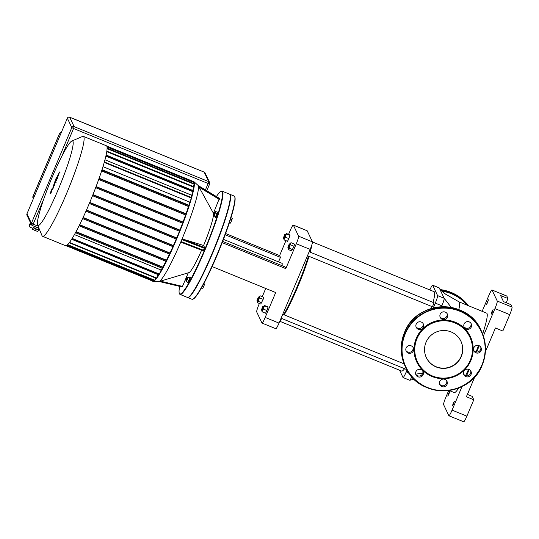 <?xml version="1.0" encoding="UTF-8"?>
<svg xmlns="http://www.w3.org/2000/svg" width="539" height="539" viewBox="0 0 539 539"><rect width="100%" height="100%" fill="white"/><g stroke="black" fill="none" stroke-linecap="round" stroke-linejoin="round"><path stroke-width="0.81" d="M283.399 237.888L283.615 238.373L284.565 236.682L285.232 234.398L284.747 234.6L283.399 237.888L284.747 234.6M285.232 234.398L285.892 234.667L285.219 236.951L284.269 238.642L283.615 238.373M285.636 234.566L286.202 233.448L289.753 234.903L289.995 235.415L288.87 238.615L287.509 241.31L283.959 239.855L283.999 238.528M289.995 235.415L286.445 233.96L283.959 239.855M288.87 238.615L285.326 237.167M286.202 233.448L286.445 233.96M256.988 300.412L258.376 297.137L256.988 300.412L257.197 300.897L258.707 297.002M259.454 297.198L257.837 301.146M259.165 297.063L260.108 295.776L263.659 297.225L263.147 299.374L260.782 304.036L257.231 302.581L257.595 301.058M260.108 295.776L258.161 301.321L257.231 302.581M263.147 299.374L259.596 297.919M261.711 302.777L258.161 301.321M261.449 309.81L261.658 310.296L262.608 308.604L263.281 306.327L262.789 306.523L261.449 309.81L262.789 306.523M263.281 306.327L263.942 306.597L263.268 308.874L262.318 310.565L261.658 310.296M263.686 306.489L264.251 305.377L267.802 306.826L268.045 307.338L266.92 310.538L265.552 313.233L262.001 311.785L262.048 310.451M264.251 305.377L264.494 305.889L262.001 311.785M268.045 307.338L264.494 305.889M266.92 310.538L263.369 309.09M281.075 318.232L406.056 369.309L406.413 368.858M308.443 256.099A44.676 5.06 112.2 0 1 297.043 286.95A44.676 5.06 112.2 0 1 283.635 314.641M281.318 318.327A44.676 5.06 112.2 0 1 280.624 319.304M284.168 314.864A43.955 4.979 -67.8 0 0 297.649 287.119A43.955 4.979 -67.8 0 0 309.009 256.328M310.194 252.178A43.955 4.979 -67.8 0 0 311.785 245.063M310.558 248.405A44.676 5.06 112.2 0 1 309.649 251.956M279.788 321.271L401.616 371.061A42.884 4.858 -67.8 0 0 404.594 368.71M431.328 308.503A42.884 4.858 -67.8 0 0 431.921 306.563M433.086 302.406A42.884 4.858 -67.8 0 0 434.07 291.666L312.479 241.971M280.01 320.752A43.955 4.979 -67.8 0 0 281.803 318.529M432.446 306.765L434.063 302.817M287.86 247.286L289.248 244.012L287.86 247.286L288.069 247.772L289.578 243.877M290.326 244.073L288.709 248.021M290.036 243.938L290.979 242.651L294.53 244.1L294.018 246.242L291.653 250.904L288.102 249.456L288.466 247.933M292.583 249.651L289.032 248.196L288.102 249.456M290.979 242.651L289.032 248.196M294.018 246.242L290.467 244.794M223.463 239.37L282.045 263.315A11.615 1.314 112.2 0 1 282.153 263.423A11.615 1.314 112.2 0 1 281.931 265.626M285.919 240.657L279.606 255.587L225.639 233.535M288.554 234.411L290.123 230.699A7.148 0.808 112.2 0 1 293.297 225.066A7.148 0.808 112.2 0 1 293.357 225.134L298.613 236.21A7.148 0.808 112.2 0 1 296.309 243.749L285.798 268.638L222.203 242.644M212.137 266.569L275.698 292.542L265.188 317.431A7.148 0.808 112.2 0 1 262.015 323.063A7.148 0.808 112.2 0 1 261.954 322.996L256.699 311.919A7.148 0.808 112.2 0 1 258.996 304.387L259.387 303.464M262.264 296.659L265.72 288.466M279.606 255.587L280.448 257.366L225.187 234.775M222.681 241.411L284.956 266.866L285.798 268.638M296.309 243.749L310.147 249.402L279.02 323.09L265.188 317.431M293.357 225.134L307.196 230.793A7.148 0.808 -67.8 0 0 307.129 230.726L293.297 225.066M280.448 257.366L278.542 261.88M262.015 323.063L275.853 328.723A7.148 0.808 -67.8 0 0 279.02 323.09M310.147 249.402A7.148 0.808 -67.8 0 0 312.452 241.87L298.613 236.21M307.196 230.793L312.452 241.87M152.429 281.001A53.967 6.111 -67.8 0 0 152.82 281.345A53.967 6.111 -67.8 0 0 176.758 238.824A53.967 6.111 -67.8 0 0 194.121 181.939A53.967 6.111 -67.8 0 0 193.649 181.434A53.967 6.111 -67.8 0 0 193.137 181.414M201.593 250.211A32.38 3.665 112.2 0 1 188.913 272.633L158.857 281.621A52.148 5.902 -67.8 0 0 181.414 240.529A52.148 5.902 -67.8 0 0 198.197 185.557A52.148 5.902 -67.8 0 0 198.15 185.47L193.649 181.434M181.758 242.476L181.084 241.533L181.919 239.565L183.145 239.201L203.607 245.474L204.598 247.563L203.223 250.844L181.758 242.476M189.587 277.673L189.061 280.26L187.734 282.207M190.388 277.572L189.587 280.475L188.232 282.84M185.861 280.327L186.878 277.753M186.959 277.7L187.626 277.983L186.534 280.617L185.874 280.347M185.861 280.334L186.501 277.908L185.672 279.869M217.305 212.184L216.584 215.095L215.283 217.129M217.48 212.056L218.005 212.272L217.116 215.31L215.843 217.561L215.317 217.345M213.255 214.569L213.457 215.041L214.091 213.916L214.542 212.4L214.064 212.595L213.255 214.569L214.064 212.595M214.542 212.4L215.196 212.662L214.751 214.185L214.118 215.31L213.457 215.041M37.595 224.938L42.022 235.684A53.967 6.111 -67.8 0 0 42.062 235.772A53.967 6.111 -67.8 0 0 42.534 236.271A53.967 6.111 -67.8 0 0 67.543 191.197A53.967 6.111 -67.8 0 0 83.841 136.866A53.967 6.111 -67.8 0 0 83.363 136.367A53.967 6.111 -67.8 0 0 82.588 136.428L71.903 140.996A45.64 5.168 112.2 0 1 72.96 141.366A45.64 5.168 112.2 0 1 58.273 189.472A45.64 5.168 112.2 0 1 37.622 225.012A45.64 5.168 112.2 0 1 37.595 224.938A45.64 5.168 112.2 0 1 50.511 181.232A45.64 5.168 112.2 0 1 71.903 140.996M83.363 136.367L106.345 145.752A53.967 6.111 112.2 0 1 106.816 146.258A53.967 6.111 112.2 0 1 90.525 200.589A53.967 6.111 112.2 0 1 65.509 245.663L42.534 236.271M187.545 297.447A55.753 6.313 -67.8 0 0 187.7 297.535A55.753 6.313 -67.8 0 0 212.433 253.606A55.753 6.313 -67.8 0 0 229.883 194.316A55.753 6.313 -67.8 0 0 229.708 194.269M179.325 293.331L179.514 293.795A55.753 6.313 -67.8 0 0 179.554 293.883A55.753 6.313 -67.8 0 0 180.039 294.402A55.753 6.313 -67.8 0 0 205.885 247.832A55.753 6.313 -67.8 0 0 222.715 191.702A55.753 6.313 -67.8 0 0 222.223 191.183A55.753 6.313 -67.8 0 0 221.421 191.251L220.963 191.446A55.396 6.273 112.2 0 1 222.25 191.897A55.396 6.273 112.2 0 1 204.422 250.291A55.396 6.273 112.2 0 1 179.359 293.418A55.396 6.273 112.2 0 1 179.325 293.331A55.396 6.273 112.2 0 1 179.655 286.371M222.223 191.183L229.553 194.181A55.753 6.313 112.2 0 1 230.045 194.7A55.753 6.313 112.2 0 1 213.215 250.83A55.753 6.313 112.2 0 1 187.37 297.4L180.039 294.402M229.883 194.316L234.155 196.061A55.753 6.313 112.2 0 1 234.687 196.668A55.753 6.313 112.2 0 1 216.705 255.351A55.753 6.313 112.2 0 1 192.773 299.212A55.753 6.313 112.2 0 1 191.972 299.28L187.7 297.535M192.773 299.212L193.231 299.017A55.396 6.273 -67.8 0 0 217.015 255.432A55.396 6.273 -67.8 0 0 234.876 197.133L234.687 196.668M229.688 221.832L230.887 222.324L231.925 219.865L232.296 218.315L230.975 217.776M230.503 219.279L231.925 219.865M229.344 222.876L230.22 223.234L230.887 222.324M201.512 287.839L202.859 288.392L204.658 284.134L203.877 283.514M202.576 285.926L203.85 286.445M203.749 283.763L204.658 284.134M216.402 196.54A55.396 6.273 112.2 0 1 220.963 191.446M213.437 213.282L198.184 185.531L219.393 198.345L213.437 213.282A32.38 3.665 112.2 0 1 213.498 213.693M213.471 215.048A32.38 3.665 112.2 0 1 203.607 245.474M188.286 272.822L182.229 286.977L159.2 281.52L182.216 286.97M190.422 277.572L189.896 277.356M158.5 274.142A50.39 5.707 112.2 0 1 158.143 274.641L71.62 239.276M162.205 268.193A50.39 5.707 112.2 0 1 161.127 270.046L74.409 234.606M165.931 261.28A50.39 5.707 112.2 0 1 162.832 267.088L76.053 231.622M169.482 254.078A50.39 5.707 112.2 0 1 166.484 260.189L79.631 224.689M172.904 246.653A50.39 5.707 112.2 0 1 169.994 252.986L83.1 217.473M176.233 239.033A50.39 5.707 112.2 0 1 173.396 245.555L86.476 210.035M179.46 231.218A50.39 5.707 112.2 0 1 176.698 237.921L89.77 202.394M182.586 223.213A50.39 5.707 112.2 0 1 179.911 230.092L92.977 194.566M185.598 214.987A50.39 5.707 112.2 0 1 183.024 222.055L96.104 186.534M188.468 206.484A50.39 5.707 112.2 0 1 186.022 213.781L99.129 178.268M102.989 166.659L189.809 202.145A50.39 5.707 112.2 0 1 188.879 205.197L102.026 169.697M104.97 159.793L191.689 195.233A50.39 5.707 112.2 0 1 191.136 197.422M106.136 155.03L192.686 190.402A50.39 5.707 112.2 0 1 192.578 191.042M193.885 182.371L193.541 183.449M194.181 184.143L193.292 186.494M193.932 187.188L192.686 190.402M193.077 191.682L191.689 195.233M191.453 197.988L189.809 202.145M188.879 205.197L188.825 206.626L101.608 170.978M186.022 213.781L185.928 215.122L98.698 179.467M183.024 222.055L182.896 223.341L95.659 187.687M179.911 230.092L179.777 231.352L92.526 195.691M176.698 237.921L176.549 239.161L89.299 203.499L176.556 239.161M173.396 245.555L173.248 246.795L85.991 211.133L173.248 246.788M169.994 252.986L169.852 254.233L82.588 218.564L169.852 254.226M166.484 260.189L166.356 261.455L79.085 225.787L166.349 261.449M162.832 267.088L162.724 268.402L75.453 232.733L162.724 268.402M161.127 270.046L159.221 274.432L71.916 238.75M158.143 274.641L156.499 278.42L69.187 242.739M155.65 278.077L154.538 280.59L67.234 244.901M153.696 280.24L153.191 281.311L65.886 245.629M214.967 212.568L215.694 211.531L217.439 212.245L217.069 213.794L216.031 216.247L214.293 215.539L213.619 216.449L213.909 215.229M216.031 216.247L215.364 217.156L213.619 216.449M215.694 211.531L214.293 215.539M217.069 213.794L215.331 213.08M187.424 277.888L187.882 276.979L188.057 277.349L187.249 279.66L186.258 281.607L186.332 280.536M188.057 277.349L189.802 278.063L187.882 276.979M189.802 278.063L188.987 280.374L187.249 279.66M188.987 280.374L188.003 282.315L186.258 281.607M219.535 198.642L198.318 185.82L219.393 198.345M58.576 173.807L57.889 176.462L58.717 173.982M57.39 176.3L57.336 178.079L59.418 172.325L57.39 176.3M55.632 181.744L56.824 179.521L56.332 180.053L56.406 177.621L55.706 179.271L55.632 181.744L56.325 182.142M56.568 179.676L56.332 180.053M54.668 182.33L55.012 181.165L54.668 182.33M55.032 182.256L53.307 185.739L52.896 188.01L52.364 187.956L51.818 189.25L51.205 192.012L50.801 191.668L50.08 193.373L50.848 193.676L52.088 189.405L52.627 189.452L53.24 188.01L54.089 184.325L54.284 185.531L54.985 183.88L54.998 182.128L55.665 182.404M54.089 184.325L54.331 183.947M436.24 366.985A19.141 18.912 -25.4 0 1 429.873 336.437A19.141 18.912 -25.4 0 1 460.933 341.248A19.141 18.912 -25.4 0 1 436.24 366.985M460.879 341.12A19.141 18.912 -25.4 0 1 436.118 366.742A19.141 18.912 -25.4 0 1 426.295 357.525M455.078 322.167A29.665 29.315 -25.4 0 1 470.877 360.497A29.665 29.315 -25.4 0 1 432.116 376.532A29.665 29.315 -25.4 0 1 416.317 338.202A29.665 29.315 -25.4 0 1 455.078 322.167M454.849 322.922A28.951 28.607 -25.4 0 1 470.271 360.328A28.951 28.607 -25.4 0 1 432.44 375.973A28.951 28.607 -25.4 0 1 417.018 338.566A28.951 28.607 -25.4 0 1 454.849 322.922M447.02 384.455A3.928 3.888 -25.4 0 1 439.851 384.664A3.928 3.888 -25.4 0 1 443.327 379.085A3.928 3.888 -25.4 0 1 447.02 384.455M439.642 384.098A3.928 3.888 154.6 0 0 446.656 380.77M420.986 376.801A3.928 3.888 -25.4 0 1 415.953 374.895A3.928 3.888 -25.4 0 1 418.028 369.619A3.928 3.888 -25.4 0 1 423.061 371.526A3.928 3.888 -25.4 0 1 420.986 376.801M415.737 374.335A3.928 3.888 154.6 0 0 422.758 371M408.198 353.065A3.928 3.888 -25.4 0 1 406.891 346.793A3.928 3.888 -25.4 0 1 413.272 347.783A3.928 3.888 -25.4 0 1 408.198 353.065M405.955 350.586A3.928 3.888 154.6 0 0 412.975 347.257M416.148 327.153A3.928 3.888 -25.4 0 1 418.203 322.1A3.928 3.888 -25.4 0 1 423.411 324.148A3.928 3.888 -25.4 0 1 421.35 329.208A3.928 3.888 -25.4 0 1 416.148 327.153M440.174 314.244A3.928 3.888 -25.4 0 1 447.343 314.035A3.928 3.888 -25.4 0 1 443.866 319.614A3.928 3.888 -25.4 0 1 440.174 314.244M440.026 316.844A3.928 3.888 154.6 0 0 447.04 313.516M466.208 321.898A3.928 3.888 -25.4 0 1 471.241 323.804A3.928 3.888 -25.4 0 1 469.173 329.08A3.928 3.888 -25.4 0 1 464.14 327.173A3.928 3.888 -25.4 0 1 466.208 321.898M463.924 326.614A3.928 3.888 154.6 0 0 470.945 323.285M478.996 345.634A3.928 3.888 -25.4 0 1 480.303 351.906A3.928 3.888 -25.4 0 1 473.922 350.916A3.928 3.888 -25.4 0 1 478.996 345.634M473.714 350.357A3.928 3.888 154.6 0 0 480.727 347.028M471.052 371.546A3.928 3.888 -25.4 0 1 468.991 376.599A3.928 3.888 -25.4 0 1 463.783 374.551A3.928 3.888 -25.4 0 1 465.844 369.491A3.928 3.888 -25.4 0 1 471.052 371.546M463.655 374.167A3.928 3.888 154.6 0 0 470.668 370.839M416.014 326.775A3.928 3.888 154.6 0 0 423.027 323.447M487.64 302.453L486.528 304.42L488.422 299.792L487.64 302.453M453.555 403.947L452.443 405.921L453.225 403.26L454.337 401.286L453.555 403.947M492.289 312.249L491.177 314.224L491.959 311.562L493.07 309.588L492.289 312.249M448.906 394.15L447.794 396.125L448.576 393.463L449.688 391.489L448.906 394.15M468.573 369.316A42.884 4.858 112.2 0 1 465.555 375.629M458.783 387.925A42.884 4.858 112.2 0 1 454.209 392.554L449.128 390.479M441.461 306.765L441.859 305.815A7.148 0.808 -67.8 0 0 444.163 298.283L439.258 287.941A7.148 0.808 -67.8 0 0 439.238 287.914A7.148 0.808 -67.8 0 0 439.191 287.873L432.622 285.192A7.148 0.808 112.2 0 1 432.682 285.259L437.587 295.594A7.148 0.808 112.2 0 1 435.29 303.127L433.235 307.978M482.654 333.944A42.884 4.858 112.2 0 0 486.656 313.159L459.073 301.88A42.884 4.858 112.2 0 1 459.1 301.894A42.884 4.858 112.2 0 1 458.804 309.608M407.039 369.997L406.238 371.903A7.148 0.808 112.2 0 1 403.064 377.536L409.64 380.224A7.148 0.808 -67.8 0 0 409.701 380.224A7.148 0.808 -67.8 0 0 411.843 376.754M403.064 377.536A7.148 0.808 112.2 0 1 403.004 377.468L399.567 370.219M429.832 289.935A7.148 0.808 112.2 0 1 432.622 285.192M478.551 345.479A42.884 4.858 112.2 0 1 476.038 351.94M462.064 386.456L452.073 410.118A7.148 0.808 112.2 0 1 448.899 415.751A7.148 0.808 112.2 0 1 448.839 415.684L443.61 404.654A7.148 0.808 112.2 0 1 445.908 397.122L448.691 390.539M469.193 390.115L467.481 394.433M482.156 311.313L488.792 295.594A7.148 0.808 112.2 0 1 491.966 289.962A7.148 0.808 112.2 0 1 492.026 290.029L497.261 301.058A7.148 0.808 112.2 0 1 494.957 308.591L483.389 335.979M492.026 290.029L506.822 296.073A7.148 0.808 -67.8 0 0 506.754 296.012L491.966 289.962M506.822 296.073L507.987 298.539L506.215 302.736M494.957 308.591L509.753 314.635A7.148 0.808 -67.8 0 0 512.05 307.102L497.261 301.058M479.265 345.748L476.611 352.034M469.206 369.565L466.552 375.845M467.387 394.393L472.151 396.34L473.781 399.79L466.862 416.162L452.073 410.118M473.781 399.79L466.383 396.765L474.872 376.68M485.376 351.805L495.435 327.988L502.833 331.013L509.753 314.635M448.899 415.751L463.695 421.794A7.148 0.808 -67.8 0 0 466.862 416.162M512.05 307.102L510.884 304.643L503.487 301.618L500.59 295.513L507.987 298.539M33.789 226.131L39.017 228.388M34.368 226.596L33.89 227.727L36.005 228.859L37.838 229.398L38.316 228.267M33.964 227.546L33.122 227.263L33.337 227.714L36.079 229.021L38.599 229.863L37.925 229.19M33.122 227.263L32.65 229.351L35.385 230.658L37.905 231.5L38.599 229.863M33.337 227.714L32.65 229.351M36.079 229.021L35.385 230.658M30.979 223.705L30.11 223.416L31.39 224.574M30.11 223.416L28.998 226.036L29.335 226.744L32.67 228.334M30.447 224.123L29.335 226.744M38.33 228.267L37.939 229.196M33.405 198.426L33.405 198.426A1.785 1.705 -48.1 0 1 33 196.472L32.953 196.398A1.785 1.785 0 0 0 33.405 198.426L33.438 198.453M61.271 132.567A1.785 1.785 0 0 0 59.458 133.652L59.506 133.726A1.785 1.705 -48.1 0 1 61.257 132.594M206.794 190.732L209.658 183.961A1.785 1.785 0 0 0 209.624 182.499L205.123 173.012A1.785 1.765 154.6 0 0 204.2 172.136L208.701 181.63L208.128 183.509L209.651 183.934A1.785 1.765 154.6 0 0 208.701 181.63L74.133 126.631A1.785 1.765 154.6 0 0 71.802 127.595L73.56 128.511L74.133 126.631L69.686 117.246L73.52 118.735M193.946 182.492L107.025 146.965M107.099 148.656L194.235 184.264M106.776 151.668L193.993 187.316M105.887 156.142L193.137 191.803M104.243 162.441L191.513 198.109M101.884 170.135L189.162 205.804M98.994 178.631L186.272 214.3M95.976 186.858L183.247 222.519M92.856 194.862L180.114 230.53M176.9 238.339L89.649 202.684M173.592 245.973L86.348 210.318M170.196 253.411L82.966 217.756M166.699 260.633L79.482 224.985M163.068 267.58L75.878 231.945M72.159 238.42L159.423 274.082M69.47 242.422L156.694 278.07M67.604 244.625L154.74 280.233M66.546 245.467L153.393 280.96M199.032 187.154L219.299 199.403M204.598 247.563L183.145 239.201M181.919 239.565L204.369 248.317M203.54 250.278L181.084 241.533M182.546 286.411L160.406 281.156M404.486 332.529A41.995 41.503 -25.4 0 1 459.363 309.837A41.995 41.503 -25.4 0 1 481.051 330.319C467.899 298.31 416.324 299.805 404.486 332.529C399.904 343.929 400.133 355.188 405.166 366.311A41.995 41.503 -25.4 0 1 404.486 332.529M459.828 310.821A41.995 41.503 -25.4 0 1 481.516 331.303A41.995 41.503 -25.4 0 1 482.196 365.085A41.995 41.503 -25.4 0 1 427.319 387.784A41.995 41.503 -25.4 0 1 405.631 367.295A41.995 41.503 -25.4 0 1 404.951 333.513A41.995 41.503 -25.4 0 1 459.828 310.821M405.308 333.702A41.638 41.146 -25.4 0 1 459.713 311.198A41.638 41.146 -25.4 0 1 481.893 364.997A41.638 41.146 -25.4 0 1 427.481 387.501A41.638 41.146 -25.4 0 1 405.308 333.702M441.38 290.669A41.995 41.503 -25.4 0 1 451.561 293.391A41.995 41.503 -25.4 0 1 467.967 305.519M429.974 289.618L429.287 289.712A41.995 41.503 -25.4 0 1 429.967 289.625M440.498 289.625A41.995 41.503 -25.4 0 1 451.096 292.407A41.995 41.503 -25.4 0 1 468.418 305.701L456.109 294.86L440.498 289.625M441.832 291.134A41.638 41.146 -25.4 0 1 467.232 305.222M435.29 303.127L441.859 305.815L442.701 306.725M415.69 374.16L422.785 373.096M437.587 295.594L444.163 298.283L451.264 307.446M459.1 301.894L445.551 294.139L441.192 290.46L439.238 287.914L440.323 289.396M408.926 373.001L406.238 371.903M439.258 287.941L432.682 285.259M33.923 197.308L33 196.472L59.506 133.726L60.429 134.555M204.16 172.123L69.639 117.219A1.785 0.505 -68.8 0 1 69.686 117.246A1.785 1.765 154.6 0 0 67.348 118.209L71.802 127.595L31.403 223.227A1.785 1.765 154.6 0 0 32.353 225.531L33.162 224.143L31.403 223.227L26.95 213.842A1.785 1.765 154.6 0 0 26.984 215.277L31.43 224.662A1.785 1.785 0 0 0 32.374 225.551L38.956 228.24L32.394 225.551M61.864 156.202L73.56 128.511L208.128 183.509L205.426 189.903M206.787 190.725L209.637 183.974M38.094 226.158L33.162 224.143L43.612 199.403M205.123 173.012A1.785 1.785 0 0 0 204.187 172.123L73.594 118.762M67.348 118.189L26.95 213.842L67.348 118.189A1.785 1.785 0 0 1 69.639 117.219A1.785 0.505 -68.8 0 0 69.578 117.206M26.984 215.277A1.785 1.785 0 0 1 26.95 213.815L26.97 213.801M259.481 297.191L258.821 296.928M258.336 297.124L258.794 296.928M257.858 301.166L257.197 300.897M282.746 314.277L404.109 363.879M309.157 251.753L434.09 302.817M288.729 248.041L288.069 247.772M289.2 243.999L290.353 244.066M307.486 255.708L432.467 306.785M152.82 281.345L158.857 281.621M188.259 282.867L187.734 282.652M186.474 277.902L186.932 277.7M193.272 181.468L106.729 146.096M182.903 223.341L95.592 187.66M101.514 170.944L188.825 206.626M179.777 231.352L92.465 195.67M185.928 215.122L98.617 179.44M194.128 186.838L106.857 151.169M191.655 197.631L104.377 161.963M194.377 183.792L107.113 148.124M193.272 191.325L106.001 155.656M194.087 182.014L106.863 146.372M181.656 242.442L203.223 250.844M60.024 172.231L59.364 171.954M57.767 178.584L57.1 178.315M54.85 183.469L54.183 183.193M55.679 181.441L55.012 181.165M405.166 366.311L405.631 367.295C418.783 399.305 470.358 397.816 482.196 365.092C486.778 353.692 486.549 342.427 481.516 331.303L481.051 330.319M414.275 379.301L409.714 380.224M59.458 133.652L32.953 196.398"/></g></svg>

